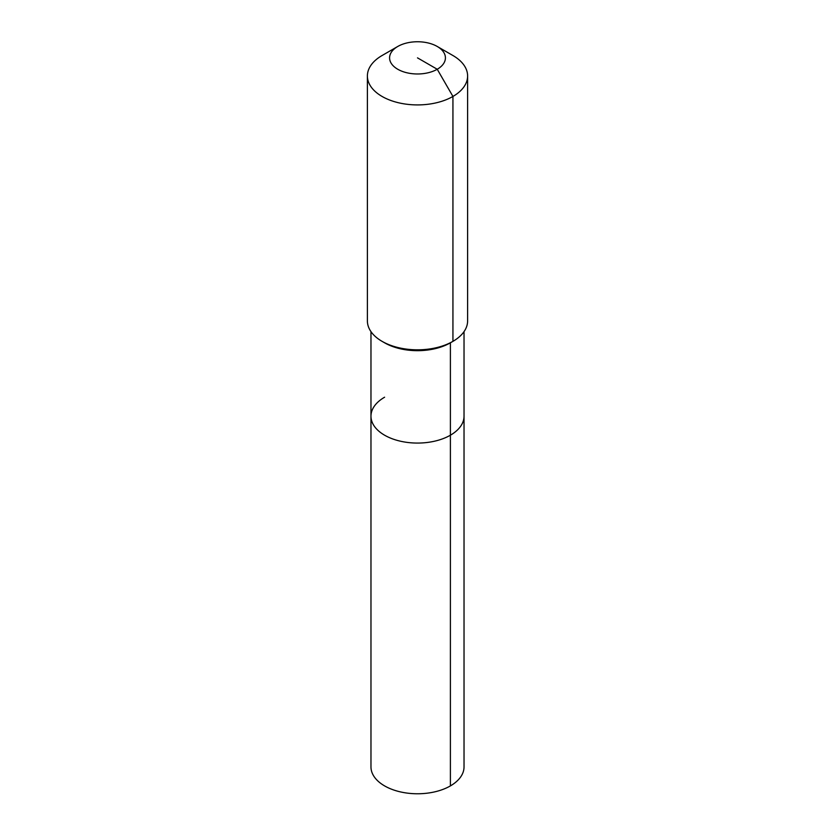<?xml version="1.0" encoding="UTF-8"?>
<svg xmlns="http://www.w3.org/2000/svg" width="835" height="835" viewBox="0 0 835 835"><rect width="100%" height="100%" fill="white"/><g stroke="black" fill="none" stroke-linecap="round" stroke-linejoin="round"><path stroke-width="1.25" d="M464.03 331.631L464.03 766.906A46.53 26.866 180 0 1 450.399 785.902A46.53 26.866 180 0 1 399.694 791.726A46.53 26.866 180 0 1 370.97 766.906L370.97 416.206A46.53 26.866 180 0 1 384.601 397.209M437.237 46.468A27.92 16.115 180 0 1 437.237 69.263A27.92 16.115 180 0 1 397.763 69.263A27.92 16.115 180 0 1 397.763 46.468A27.92 16.115 180 0 1 437.237 46.468L452.935 55.528A50.11 28.933 180 0 1 467.61 75.985L467.61 320.89A50.11 28.933 180 0 1 452.935 341.348L450.399 342.809L450.399 435.202A46.53 26.866 180 0 0 464.03 416.206A46.53 26.866 180 0 1 450.399 435.202A46.53 26.866 180 0 1 399.694 441.026A46.53 26.866 180 0 1 370.97 416.206A46.53 26.866 180 0 0 399.694 441.026A46.53 26.866 180 0 0 450.399 435.202L450.399 785.902M467.61 75.985A50.11 28.933 180 0 1 452.935 96.442L452.935 341.348L450.399 342.809A46.53 26.866 180 0 1 384.601 342.809L382.065 341.348A50.11 28.933 180 0 1 367.39 320.89L367.39 75.985A50.11 28.933 180 0 1 382.065 55.528L397.763 46.468L382.065 55.528M450.399 342.809L452.935 341.348A50.11 28.933 180 0 1 382.065 341.348M417.5 57.865L437.237 69.263L452.935 96.442A50.11 28.933 180 0 1 398.326 102.715A50.11 28.933 180 0 1 367.39 75.985M370.97 331.631L370.97 416.206"/></g></svg>
